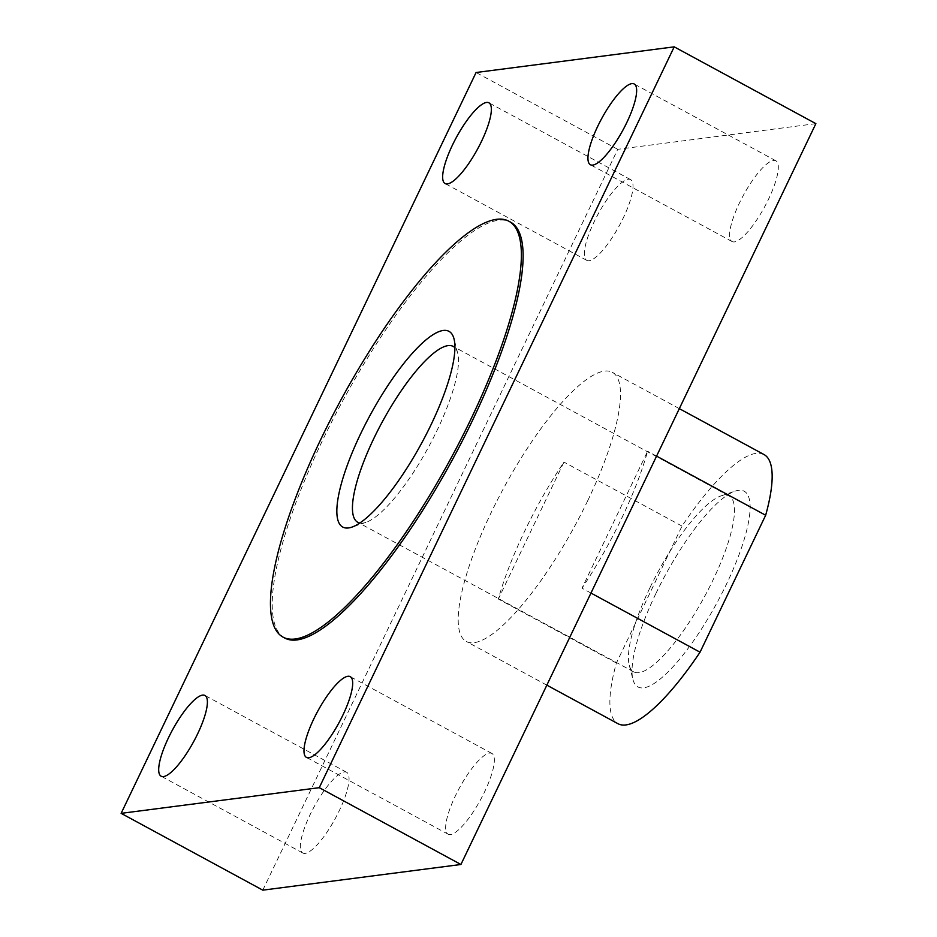 <?xml version="1.0" encoding="UTF-8"?>
<svg xmlns="http://www.w3.org/2000/svg" width="937" height="937" viewBox="0 0 937 937"><rect width="100%" height="100%" fill="white"/><g stroke="black" fill="none" stroke-linecap="round" stroke-linejoin="round"><path stroke-width="0.7" stroke-dasharray="4.68 3.51" d="M763.995 454.539A153.106 40.291 -61.5 0 0 682.007 526.09L616.394 663.033A153.106 40.291 -61.5 0 0 618.045 723.739M655.806 593.707A111.351 29.305 -61.5 0 0 632.943 679.512A111.351 29.305 -61.5 0 0 716.793 603.112A111.351 29.305 -61.5 0 0 735.053 491.152A111.351 29.305 -61.5 0 0 655.806 593.707M587.757 500.627A153.106 40.291 118.5 0 1 466.357 641.505A153.106 40.291 118.5 0 1 464.693 580.788A153.106 40.291 118.5 0 1 537.334 433.644A153.106 40.291 118.5 0 1 612.306 372.305A153.106 40.291 118.5 0 1 587.757 500.627M616.394 663.033L498.343 599.024A153.106 40.291 118.5 0 1 563.957 462.093L498.343 599.024M590.966 593.051L581.994 588.19L647.608 451.259A153.106 40.291 118.5 0 1 581.994 588.19M656.579 456.12L647.608 451.259M682.007 526.09L563.957 462.093M262.793 890.15L617.741 149.323L815.869 123.649M617.741 149.323L476.078 72.512M305.181 853.384A45.936 12.087 118.5 0 1 302.815 853.021A45.936 12.087 118.5 0 1 314.082 806.886A45.936 12.087 118.5 0 1 346.596 772.264A45.936 12.087 118.5 0 1 337.343 814.593A45.936 12.087 118.5 0 1 305.181 853.384M450.474 834.562A45.936 12.087 118.5 0 1 448.109 834.199A45.936 12.087 118.5 0 1 459.376 788.064A45.936 12.087 118.5 0 1 491.89 753.442A45.936 12.087 118.5 0 1 482.637 795.771A45.936 12.087 118.5 0 1 450.474 834.562M589.139 260.72A45.936 12.087 118.5 0 1 586.773 260.357A45.936 12.087 118.5 0 1 598.04 214.222A45.936 12.087 118.5 0 1 630.554 179.599A45.936 12.087 118.5 0 1 621.301 221.928A45.936 12.087 118.5 0 1 589.139 260.72M734.432 241.898A45.936 12.087 118.5 0 1 732.066 241.535A45.936 12.087 118.5 0 1 743.334 195.4A45.936 12.087 118.5 0 1 775.848 160.777A45.936 12.087 118.5 0 1 766.595 203.106A45.936 12.087 118.5 0 1 734.432 241.898M284.895 638.12A236.628 62.275 118.5 0 1 322.82 439.793A236.628 62.275 118.5 0 1 510.454 222.081M649.798 588.049A100.048 26.33 -61.5 0 0 629.242 665.141A100.048 26.33 -61.5 0 0 633.752 671.899A100.048 26.33 -61.5 0 0 704.589 596.494A100.048 26.33 -61.5 0 0 729.127 495.989A100.048 26.33 -61.5 0 0 720.998 495.907A100.048 26.33 -61.5 0 0 649.798 588.049M359.831 523.022A100.048 26.33 -61.5 0 0 365.922 522.377A100.048 26.33 -61.5 0 0 428.631 446.89A100.048 26.33 -61.5 0 0 457.678 353.144A100.048 26.33 -61.5 0 0 454.89 347.686M679.325 408.637L612.306 372.305M546.845 685.146L466.357 641.505M346.596 772.264L204.934 695.465M302.815 853.021L161.152 776.223M491.89 753.442L350.227 676.643M448.109 834.199L306.446 757.401M630.554 179.599L488.891 102.801M586.773 260.357L445.11 183.558M775.848 160.777L634.185 83.979M732.066 241.535L590.404 164.736M629.242 665.141L632.943 679.512M720.998 495.907L735.053 491.152M729.127 495.989L453.168 346.385M633.752 671.899L357.793 522.296M457.678 353.144L453.988 338.772M365.922 522.377L351.867 527.133"/><path stroke-width="1.41" d="M546.845 685.146L618.045 723.739A153.106 40.291 -61.5 0 0 700.044 652.199L765.658 515.256A153.106 40.291 -61.5 0 0 763.995 454.539L679.325 408.637M700.044 652.199L590.966 593.051M765.658 515.256L656.579 456.12M476.078 72.512L674.207 46.85L319.259 787.677L121.131 813.351L476.078 72.512M319.259 787.677L460.922 864.488L815.869 123.649L674.207 46.85M460.922 864.488L262.793 890.15L121.131 813.351M163.518 776.586A45.936 12.087 118.5 0 1 161.152 776.223A45.936 12.087 118.5 0 1 172.42 730.075A45.936 12.087 118.5 0 1 204.934 695.465A45.936 12.087 118.5 0 1 195.681 737.794A45.936 12.087 118.5 0 1 163.518 776.586M308.812 757.764A45.936 12.087 118.5 0 1 306.446 757.401A45.936 12.087 118.5 0 1 317.713 711.253A45.936 12.087 118.5 0 1 350.227 676.643A45.936 12.087 118.5 0 1 340.974 718.972A45.936 12.087 118.5 0 1 308.812 757.764M447.476 183.921A45.936 12.087 118.5 0 1 445.11 183.558A45.936 12.087 118.5 0 1 456.378 137.411A45.936 12.087 118.5 0 1 488.891 102.801A45.936 12.087 118.5 0 1 479.639 145.13A45.936 12.087 118.5 0 1 447.476 183.921M592.77 165.099A45.936 12.087 118.5 0 1 590.404 164.736A45.936 12.087 118.5 0 1 601.671 118.589A45.936 12.087 118.5 0 1 634.185 83.979A45.936 12.087 118.5 0 1 624.932 126.308A45.936 12.087 118.5 0 1 592.77 165.099M508.674 221.12L510.454 222.081A236.628 62.275 118.5 0 1 472.517 420.397A236.628 62.275 118.5 0 1 284.895 638.12L283.115 637.16A236.628 62.275 -61.5 0 0 450.65 458.825A236.628 62.275 -61.5 0 0 508.674 221.12A236.628 62.275 -61.5 0 0 321.051 438.832A236.628 62.275 -61.5 0 0 283.115 637.16M360.675 433.702A111.351 29.305 -61.5 0 0 351.867 527.133A111.351 29.305 -61.5 0 0 421.662 443.107A111.351 29.305 -61.5 0 0 453.988 338.772A111.351 29.305 -61.5 0 0 360.675 433.702M454.89 347.686A100.048 26.33 -61.5 0 0 453.168 346.385A100.048 26.33 -61.5 0 0 373.84 438.434A100.048 26.33 -61.5 0 0 357.793 522.296A100.048 26.33 -61.5 0 0 359.831 523.022"/></g></svg>
